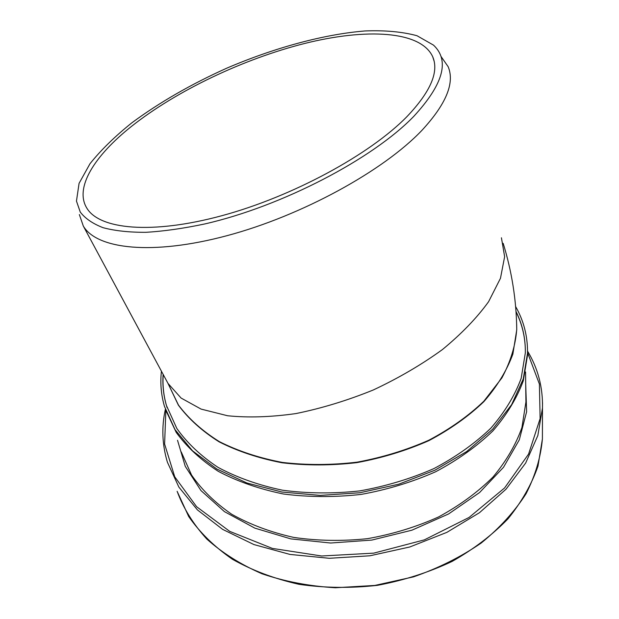 <?xml version="1.0" encoding="UTF-8"?>
<svg xmlns="http://www.w3.org/2000/svg" width="619" height="619" viewBox="0 0 619 619"><rect width="100%" height="100%" fill="white"/><g stroke="black" fill="none" stroke-linecap="round" stroke-linejoin="round"><path stroke-width="0.93" d="M163.13 374.371C162.364 384.825 163.462 395.185 166.418 405.453L176.825 428.456C187.139 443.034 200.904 456.025 218.12 467.422C237.147 477.605 258.641 485.211 282.612 490.225C307.566 493.544 333.231 493.776 359.585 490.929C385.738 486.294 410.505 478.843 433.904 468.591C455.932 456.938 474.928 443.452 490.898 428.116C504.779 412.084 514.876 395.471 521.183 378.286L525.338 352.853C525.554 338.152 522.451 324.371 516.037 311.519M163.238 374.572C162.457 385.064 163.548 395.464 166.526 405.77L167.084 407.604M525.353 349.99C525.082 336.597 522.041 324 516.223 312.208M161.435 371.214C160.089 383.045 161.102 394.775 164.476 406.42L175.022 429.648L192.563 450.872L216.797 469.009L246.996 483.037L282.001 492.043L320.232 495.393L359.825 492.755L398.737 484.197L434.971 470.177L466.734 451.514L492.608 429.269L511.619 404.656L523.272 378.921L527.512 353.225C527.759 336.442 523.806 320.897 515.65 306.591M542.422 432.101L542.406 438.894L538.004 466.068C531.659 484.337 521.655 501.924 507.998 518.823C492.329 534.963 473.713 549.161 452.141 561.41C428.913 572.358 404.021 580.336 377.482 585.326C350.733 588.352 324.573 588.011 299.008 584.321C274.379 578.773 252.173 570.416 232.38 559.243C214.375 546.739 199.813 532.502 188.687 516.517L177.127 491.308C183.433 508.3 193.306 524.192 206.746 538.994C222.159 552.837 240.59 564.435 262.015 573.782C284.872 581.543 309.322 586.201 335.374 587.756L374.828 585.442L413.538 576.862C438.391 568.196 460.938 556.922 481.195 543.049C499.665 528.007 514.621 511.565 526.073 493.745C535.319 475.539 540.758 457.248 542.406 438.894L542.476 408.006L537.834 435.552L525.678 463.012L506.056 489.165L479.47 512.702L446.895 532.348L409.77 546.987L369.891 555.792L329.285 558.292L289.994 554.431L253.922 544.565L222.662 529.392L197.399 509.878L178.876 487.107L167.409 462.231C162.124 444.589 161.451 426.948 165.381 409.306L176.206 432.387C186.806 446.995 200.858 459.994 218.337 471.376C237.626 481.528 259.361 489.072 283.548 494.016C308.719 497.243 334.554 497.382 361.063 494.419C387.355 489.668 412.239 482.1 435.722 471.724C457.836 459.948 476.901 446.338 492.917 430.878C506.853 414.722 516.989 397.994 523.326 380.685L527.527 355.074L527.535 351.074C537.973 368.351 542.956 387.332 542.476 408.006L542.523 402.69M516.648 324.17L516.733 329.455C515.48 345.564 510.536 361.72 501.885 377.923L483.857 401.205C468.506 415.898 450.206 428.882 428.959 440.155C406.381 450.129 382.441 457.464 357.124 462.153C331.583 465.171 306.668 465.256 282.38 462.424C259.021 457.975 238.006 451.034 219.335 441.618C202.405 431.017 188.795 418.854 178.496 405.128L167.981 383.385L178.388 405.174C188.617 418.947 202.181 431.157 219.072 441.819C237.704 451.29 258.703 458.277 282.063 462.78C306.359 465.658 331.289 465.612 356.853 462.633C382.202 457.959 406.188 450.647 428.805 440.682C450.09 429.416 468.421 416.425 483.803 401.708C497.173 386.364 506.86 370.487 512.872 354.091L516.741 329.873L516.664 324.712M441.076 56.538L448.141 66.682C454.919 82.799 446.229 103.961 422.088 130.176C383.641 170.813 301.917 215.691 227.111 235.646C152.181 255.724 96.812 249.132 83.317 226.067L79.356 214.569M413.856 116.279C443.39 84.176 449.936 60.453 433.493 45.117L416.989 35.724C402.42 31.778 385.126 30.184 365.102 30.95C323.451 34.308 274.016 47.934 226.825 68.144C191.217 84.145 159.57 102.359 131.878 122.794C114.848 136.459 100.882 150.108 89.972 163.756L79.07 183.363L76.462 201.098L80.261 212.054C85.19 218.499 92.788 223.707 103.056 227.684C114.848 230.833 129.092 232.38 145.805 232.318C163.787 231.266 183.495 228.465 204.92 223.916C282.009 206.305 372.739 158.967 413.856 116.279M131.336 126.5C176.322 90.776 243.321 58.921 304.927 43.4C366.154 28.126 420.827 30.633 432.735 56.809C439.142 71.827 430.576 91.736 407.039 116.527C370 154.533 292.524 196.602 221.966 215.675C151.291 234.849 99.148 229.309 86.737 207.976C74.342 187.596 94.575 155.771 131.336 126.5M501.429 237.773L504.632 256.684L500.477 278.271L488.584 301.708C476.862 317.934 461.472 333.889 442.407 349.58C421.524 364.707 398.474 378.178 373.257 389.993C347.398 400.485 321.625 408.347 295.936 413.569C270.975 417.121 248.188 417.848 227.575 415.751L201.074 409.089L181.081 398.048L168.02 383.447L166.116 379.911M165.846 410.668L164.608 444.04L174.736 476.808L196.61 506.721L229.719 531.365L272.368 548.411L321.687 556.001L373.799 553.131L424.34 539.876L469.094 517.438L504.601 487.95L528.587 454.075L540.116 418.599L539.397 384.059L527.527 352.528M177.521 440.279L185.267 466.331L200.974 490.573L224.418 511.627L254.827 528.131L290.86 538.894L330.616 543.018L371.802 540.085L411.921 530.189L448.558 513.963L479.609 492.523L503.51 467.291L519.295 439.838L526.63 411.728L525.709 384.384M181.228 451.909L191.542 475.021C201.655 489.675 215.041 502.752 231.699 514.25C250.068 524.533 270.766 532.263 293.785 537.424C317.725 540.898 342.299 541.308 367.508 538.662C392.508 534.236 416.185 527.009 438.531 516.966C459.577 505.53 477.729 492.221 492.987 477.032C506.265 461.132 515.921 444.604 521.949 427.443L525.926 401.979L525.562 371.957M527.527 355.074L527.512 353.225M503.177 243.337C511.89 271.687 516.408 300.385 516.733 329.44L516.741 329.873M83.317 226.067L167.966 383.354M432.735 56.809L434.081 61.057"/></g></svg>
